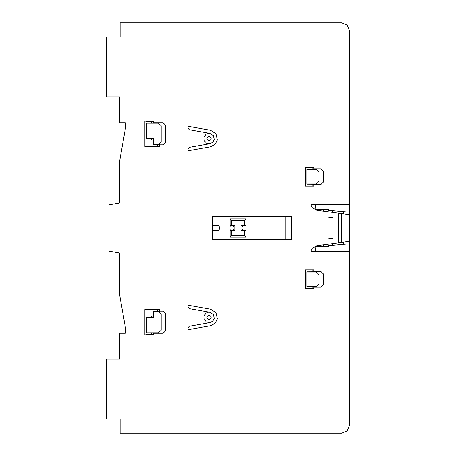 <?xml version="1.0" encoding="UTF-8"?>
<svg xmlns="http://www.w3.org/2000/svg" width="456" height="456" viewBox="0 0 456 456"><rect width="100%" height="100%" fill="white"/><g stroke="black" fill="none" stroke-linecap="round" stroke-linejoin="round"><path stroke-width="0.68" d="M106.459 96.986L106.459 37.01L120.133 37.01L120.133 22.8L341.647 22.8L347.227 25.114L349.541 30.694L349.541 425.305L347.227 430.886L341.647 433.2L120.133 433.2L120.133 418.996L106.459 418.996L106.459 359.014L119.609 359.014L119.609 333.233L125.394 333.233L125.394 327.442L119.609 294.622L119.609 252.994L109.081 251.136L109.081 204.864L119.609 203.011L119.609 161.378L125.394 128.558L125.394 122.767L119.609 122.767L119.609 96.986L106.459 96.986M349.541 213.533L349.541 242.467M349.541 243.783L328.491 245.624L328.491 246.417L315.267 246.417M349.541 241.361L316.92 245.653L312.349 248.269L311.129 250.492L311.129 251.678L349.541 251.678M346.908 244.017L346.908 241.703M343.75 242.119L343.75 244.291M306.922 271.793L313.762 271.759L313.762 269.832L305.343 269.832L305.343 288.773L313.762 288.773L313.762 286.841L306.922 286.807M305.343 288.505L313.762 288.505M313.762 287.195L320.836 287.195L323.532 284.584L323.532 274.016L320.836 271.411L313.762 271.411M319.023 283.997L319.023 274.603L316.322 271.998L306.922 271.998L306.922 286.602L316.322 286.602L319.023 283.997M312.178 270.094L312.178 271.759M313.762 270.094L305.343 270.094M332.435 245.282L332.435 243.612M323.412 244.798L323.412 245.892L328.491 245.892M316.914 246.417L315.341 247.996L315.341 251.416L349.541 251.416M326.359 239.104L332.965 238.231L332.965 217.768L326.359 216.896M312.178 286.841L312.178 288.505M188.003 327.824L188.003 329.705L210.518 325.738L215.01 323.401L217.347 318.909L215.95 312.616L210.518 309.157L188.003 305.189L188.003 307.07L189.308 308.627L209.965 312.263L213.362 314.429L214.24 318.362L212.775 321.166L209.965 322.626L189.308 326.268L188.003 327.824M245.887 229.054L245.887 237.205L230.103 237.205L231.682 235.632L244.308 235.632L244.308 230.633M242.729 226.945L241.15 225.367L241.15 230.633L242.729 229.054M241.15 230.633L245.887 230.633M244.308 235.632L245.887 237.205M233.255 229.054L234.84 230.633L234.84 225.367L233.255 226.945M230.103 229.054L230.103 237.205M230.103 230.633L234.84 230.633M231.682 230.633L231.682 235.632M212.735 230.633L218.002 230.633L219.575 229.054L219.575 226.945L218.002 225.367L212.735 225.367M153.284 334.807L153.284 333.233L163.003 333.233L165.767 330.628L165.767 313.734L163.003 311.135L159.457 311.135L159.457 309.556L144.865 309.556L144.865 334.807L153.284 334.807M151.7 334.544L151.7 333.028M146.444 332.994L153.284 333.028M145.914 309.556L145.914 334.544L153.284 334.544M146.444 332.789L158.409 332.789L161.179 330.19L161.179 314.173L158.409 311.573L153.284 311.573L153.284 317.444L146.444 317.444L146.444 332.789M157.497 309.556L157.497 311.334M159.07 311.334L159.07 309.556M151.7 317.444L151.7 316.133L153.284 316.133M159.457 311.334L153.284 311.334M212.735 239.839L291.658 239.839L291.658 216.161L212.735 216.161L212.735 239.839M349.541 204.322L311.129 204.322L311.129 205.513L312.349 207.731L316.92 210.347L349.541 214.639M315.267 209.589L328.491 209.589L328.491 210.376L349.541 212.217M346.908 214.297L346.908 211.989M343.75 211.709L343.75 213.881M332.435 212.388L332.435 210.718M328.491 210.113L323.412 210.113L323.412 211.202M349.541 204.584L315.341 204.584L315.341 208.004L316.914 209.589M313.762 184.595L320.836 184.595L323.532 181.984L323.532 171.422L320.836 168.811L313.762 168.811M319.023 172.009L319.023 181.397L316.322 184.007L306.922 184.007L306.922 169.398L316.322 169.398L319.023 172.009M306.922 184.207L313.762 184.247L313.762 186.168L305.343 186.168L305.343 167.227L313.762 167.227L313.762 169.159L306.922 169.193M312.178 185.905L312.178 184.247M305.343 185.905L313.762 185.905M313.762 167.494L305.343 167.494M312.178 169.159L312.178 167.494M244.308 225.367L244.308 220.373L245.887 218.794L245.887 226.945M241.15 225.367L245.887 225.367M230.103 225.367L234.84 225.367M244.308 220.373L231.682 220.373L230.103 218.794L230.103 226.945M231.682 220.373L231.682 225.367M230.103 218.794L245.887 218.794M188.003 148.935L188.003 150.811L210.518 146.849L215.01 144.506L217.347 140.015L215.95 133.728L210.518 130.262L188.003 126.295L188.003 128.176L189.308 129.726L209.965 133.374L213.362 135.535L214.24 139.468L212.775 142.278L209.965 143.737L189.308 147.374L188.003 148.935M159.457 144.865L163.003 144.865L165.767 142.266L165.767 125.371L163.003 122.767L153.284 122.767L153.284 121.193L144.865 121.193L144.865 146.45L159.457 146.45L159.457 144.865M159.07 146.45L159.07 144.666M157.497 146.45L157.497 144.666M153.284 144.427L153.284 138.55L146.444 138.55L146.444 123.211L158.409 123.211L161.179 125.81L161.179 141.827L158.409 144.427L153.284 144.427M151.7 138.55L151.7 139.872L153.284 139.872M159.457 144.666L153.284 144.666M151.7 121.456L151.7 122.972M153.284 122.972L146.444 123.006M153.284 121.456L145.914 121.456L145.914 146.45M338.221 242.848L338.221 213.151M341.384 242.432L341.384 213.568M286.927 216.161L286.927 239.839M285.872 239.839L285.872 216.161M209.965 322.626L206.522 322.061L204.22 319.525L203.997 315.991L205.952 313.192L208.398 312.229L209.965 312.263M209.965 143.737L206.522 143.167L204.22 140.63L203.997 137.096L205.952 134.303L208.398 133.334L209.965 133.374M209.053 315.37A2.075 2.075 0 0 1 210.849 318.482A2.075 2.075 0 0 1 207.258 318.482A2.075 2.075 0 0 1 209.053 315.37M209.053 136.481A2.075 2.075 0 0 1 210.849 139.587A2.075 2.075 0 0 1 207.258 139.587A2.075 2.075 0 0 1 209.053 136.481"/></g></svg>
